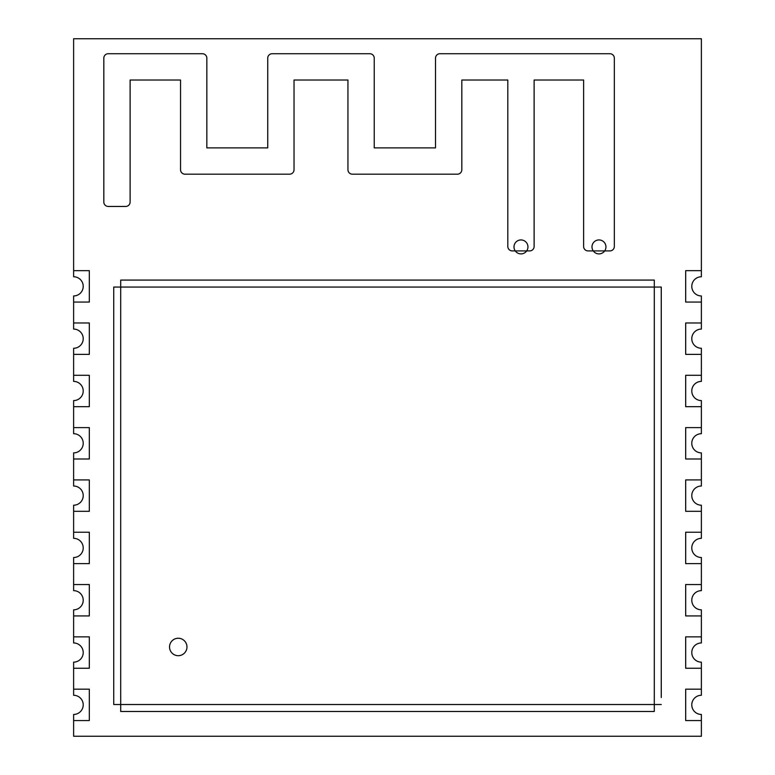 <?xml version="1.0" encoding="UTF-8"?>
<svg xmlns="http://www.w3.org/2000/svg" width="775" height="775" viewBox="0 0 775 775"><rect width="100%" height="100%" fill="white"/><g stroke="black" fill="none" stroke-linecap="round" stroke-linejoin="round"><path stroke-width="1.16" d="M614.333 246.479A4.427 4.427 0 0 1 609.896 250.906L588.051 250.906A4.427 4.427 0 0 1 583.614 246.479L583.614 80.019L534.12 80.019L534.12 246.479A4.427 4.427 0 0 1 529.693 250.906L512.256 250.906A4.427 4.427 0 0 1 507.819 246.479L507.819 80.019L461.813 80.019L461.813 169.754A4.427 4.427 0 0 1 457.376 174.181L352.373 174.181A4.427 4.427 0 0 1 347.946 169.754L347.946 80.019L294.025 80.019L294.025 169.754A4.427 4.427 0 0 1 289.598 174.181L184.973 174.181A4.427 4.427 0 0 1 180.546 169.754L180.546 80.019L130.113 80.019L130.113 202.013A4.427 4.427 0 0 1 125.686 206.45L108.248 206.45A4.427 4.427 0 0 1 103.821 202.013L103.821 58.154A4.427 4.427 0 0 1 108.248 53.727L202.411 53.727A4.427 4.427 0 0 1 206.838 58.154L206.838 147.889L267.733 147.889L267.733 58.154A4.427 4.427 0 0 1 272.161 53.727L369.811 53.727A4.427 4.427 0 0 1 374.238 58.154L374.238 147.889L435.511 147.889L435.511 58.154A4.427 4.427 0 0 1 439.938 53.727L609.896 53.727A4.427 4.427 0 0 1 614.333 58.154L614.333 246.479M591.993 246.915A6.975 6.975 0 0 1 598.968 239.94A6.975 6.975 0 0 1 605.943 246.915A6.975 6.975 0 0 1 598.968 253.89A6.975 6.975 0 0 1 591.993 246.915M513.99 246.915A6.975 6.975 0 0 1 520.965 239.94A6.975 6.975 0 0 1 527.94 246.915A6.975 6.975 0 0 1 520.965 253.89A6.975 6.975 0 0 1 513.99 246.915M701.375 270.669L701.375 38.75L73.625 38.75L73.625 276.772A9.591 9.591 0 0 1 83.216 286.363A9.591 9.591 0 0 1 73.625 295.953L73.625 329.084A9.591 9.591 0 0 1 83.216 338.675A9.591 9.591 0 0 1 73.625 348.266L73.625 381.397A9.591 9.591 0 0 1 83.216 390.988A9.591 9.591 0 0 1 73.625 400.578L73.625 433.709A9.591 9.591 0 0 1 83.216 443.3A9.591 9.591 0 0 1 73.625 452.891L73.625 486.022A9.591 9.591 0 0 1 83.216 495.613A9.591 9.591 0 0 1 73.625 505.203L73.625 538.334A9.591 9.591 0 0 1 83.216 547.925A9.591 9.591 0 0 1 73.625 557.516L73.625 590.647A9.591 9.591 0 0 1 83.216 600.238A9.591 9.591 0 0 1 73.625 609.828L73.625 642.959A9.591 9.591 0 0 1 83.216 652.55A9.591 9.591 0 0 1 73.625 662.141L73.625 695.272A9.591 9.591 0 0 1 83.216 704.863A9.591 9.591 0 0 1 73.625 714.453L73.625 736.25L701.375 736.25L701.375 714.453A9.591 9.591 0 0 1 691.784 704.863A9.591 9.591 0 0 1 701.375 695.272L701.375 662.141A9.591 9.591 0 0 1 691.784 652.55A9.591 9.591 0 0 1 701.375 642.959L701.375 609.828A9.591 9.591 0 0 1 691.784 600.238A9.591 9.591 0 0 1 701.375 590.647L701.375 557.516A9.591 9.591 0 0 1 691.784 547.925A9.591 9.591 0 0 1 701.375 538.334L701.375 505.203A9.591 9.591 0 0 1 691.784 495.613A9.591 9.591 0 0 1 701.375 486.022L701.375 452.891A9.591 9.591 0 0 1 691.784 443.3A9.591 9.591 0 0 1 701.375 433.709L701.375 400.578A9.591 9.591 0 0 1 691.784 390.988A9.591 9.591 0 0 1 701.375 381.397L701.375 348.266A9.591 9.591 0 0 1 691.784 338.675A9.591 9.591 0 0 1 701.375 329.084L701.375 295.953A9.591 9.591 0 0 1 691.784 286.363A9.591 9.591 0 0 1 701.375 276.772L701.375 270.669L685.681 270.669L685.681 302.056L701.375 302.056M73.625 302.056L89.319 302.056L89.319 270.669L73.625 270.669M701.375 322.981L685.681 322.981L685.681 354.369L701.375 354.369M701.375 375.294L685.681 375.294L685.681 406.681L701.375 406.681M701.375 427.606L685.681 427.606L685.681 458.994L701.375 458.994M701.375 479.919L685.681 479.919L685.681 511.306L701.375 511.306M701.375 532.231L685.681 532.231L685.681 563.619L701.375 563.619M701.375 584.544L685.681 584.544L685.681 615.931L701.375 615.931M701.375 636.856L685.681 636.856L685.681 668.244L701.375 668.244M701.375 689.169L685.681 689.169L685.681 720.556L701.375 720.556M73.625 354.369L89.319 354.369L89.319 322.981L73.625 322.981M73.625 406.681L89.319 406.681L89.319 375.294L73.625 375.294M73.625 458.994L89.319 458.994L89.319 427.606L73.625 427.606M73.625 511.306L89.319 511.306L89.319 479.919L73.625 479.919M73.625 563.619L89.319 563.619L89.319 532.231L73.625 532.231M73.625 615.931L89.319 615.931L89.319 584.544L73.625 584.544M73.625 668.244L89.319 668.244L89.319 636.856L73.625 636.856M73.625 720.556L89.319 720.556L89.319 689.169L73.625 689.169M169.531 646.97A8.719 8.719 0 0 0 178.25 655.689A8.719 8.719 0 0 0 186.969 646.97A8.719 8.719 0 0 0 178.25 638.251A8.719 8.719 0 0 0 169.531 646.97M661.269 704.514L654.294 704.514L654.294 711.489L120.706 711.489L120.706 704.514L113.731 704.514L113.731 287.06L120.706 287.06L120.706 280.085L654.294 280.085L654.294 287.06L661.269 287.06L661.269 697.539M661.269 294.035L661.269 287.06M120.706 704.514L654.294 704.514L654.294 287.06L120.706 287.06L120.706 704.514"/></g></svg>
